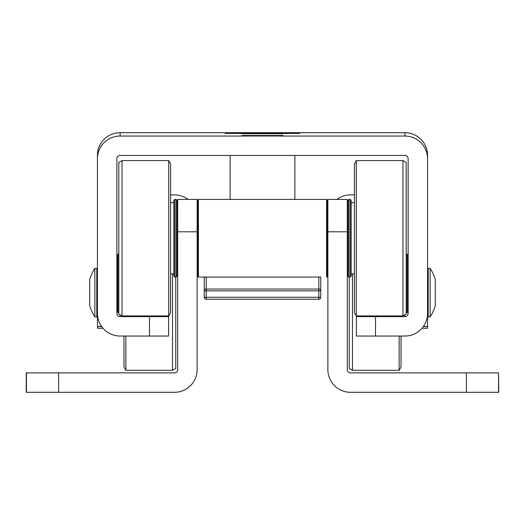 <?xml version="1.0" encoding="UTF-8"?>
<svg xmlns="http://www.w3.org/2000/svg" width="525" height="525" viewBox="0 0 525 525"><rect width="100%" height="100%" fill="white"/><g stroke="black" fill="none" stroke-linecap="round" stroke-linejoin="round"><path stroke-width="0.79" d="M347.294 217.54L347.937 215.598M336.932 199.415A22.654 22.654 0 0 1 350.529 194.887L354.408 194.887M498.553 392.3L498.553 372.881L498.75 392.3L350.529 392.3A22.654 22.654 0 0 1 327.876 369.646L327.876 231.781L347.294 231.781L347.294 199.415L327.876 199.415L347.294 199.415M347.294 231.781L347.294 369.646A3.235 3.235 0 0 0 350.529 372.881L498.553 372.881M327.876 231.781L327.876 199.415M347.937 214.357L347.294 213.563M177.706 231.781L197.124 231.781L197.124 199.415L177.706 199.415L177.706 369.646A3.235 3.235 0 0 1 174.471 372.881L58.616 372.881L58.616 392.3L26.25 392.3L26.25 372.881L58.616 372.881M188.068 199.415A22.654 22.654 0 0 0 174.471 194.887L170.592 194.887M197.124 231.781L197.124 369.646A22.654 22.654 0 0 1 174.471 392.3L58.616 392.3M177.063 214.357L177.706 213.563M177.706 217.54L177.063 215.598M197.774 276.439L197.774 200.064L198.424 199.415L198.424 277.088L197.774 276.439L198.424 277.088L204.245 277.088L204.245 290.863A1.942 1.824 0 0 1 206.187 289.039L206.187 299.217L318.813 299.217L318.813 297.275L204.245 297.275L204.245 290.863L318.813 290.863L318.813 289.039A1.942 1.824 0 0 1 320.755 290.863L320.755 297.275L318.813 297.275L318.813 290.863L320.755 290.863L320.755 277.088L320.755 290.647M326.576 199.415L327.226 200.064L327.226 276.439L326.576 277.088L326.576 199.415L198.424 199.415M351.173 273.853L354.408 273.853M351.173 202.657L354.408 202.657M356.278 315.925L354.408 312.69L354.408 163.82L356.278 160.584L356.278 315.925L402.957 315.925L402.957 160.584L406.192 162.448L406.192 314.055L402.957 315.925M347.937 276.117L347.937 200.386L348.908 199.415L348.908 277.088L347.937 276.117M350.201 199.415L351.173 200.386L351.173 276.117L350.201 277.088L350.201 199.415L348.908 199.415M327.226 257.67L327.876 257.67M347.294 257.67L347.937 257.67M327.226 218.833L327.876 218.833M347.294 218.833L347.937 218.833M173.827 273.853L170.592 273.853M173.827 202.657L170.592 202.657M168.722 160.584L170.592 163.82L170.592 312.69L168.722 315.925L168.722 160.584L122.043 160.584L122.043 315.925L168.722 315.925M122.043 315.925L118.807 314.055L118.807 162.448L122.043 160.584M176.092 199.415L177.063 200.386L177.063 276.117L176.092 277.088L176.092 199.415L174.799 199.415L174.799 277.088L176.092 277.088M174.799 277.088L173.827 276.117L173.827 200.386L174.799 199.415M197.774 257.67L197.124 257.67M177.706 257.67L177.063 257.67M197.774 218.833L197.124 218.833M177.706 218.833L177.063 218.833M299.716 133.383L225.284 133.383L299.716 133.383M299.716 133.435L225.284 133.435L299.716 133.435M242.11 135.496L282.89 135.496L242.11 135.496M242.11 133.685L282.89 133.685L242.11 133.685M242.432 132.746L282.568 132.746L242.432 132.746M168.643 316.614L149.487 316.621L149.487 336.039L168.643 336.033L168.643 315.925M149.487 316.621L120.1 316.621A3.235 3.235 -0 0 1 116.865 313.386L116.865 158.688A3.235 3.235 -0 0 1 120.1 155.452L404.9 155.452A3.235 3.235 0 0 1 408.135 158.688L408.135 313.386A3.235 3.235 0 0 1 404.9 316.621L375.513 316.621L375.513 336.039L356.357 336.033L356.357 316.614L375.513 316.621M149.487 336.039L120.1 336.039A22.654 22.654 -0 0 1 97.447 313.386L97.447 328.256L103.012 328.256L97.447 328.256M356.357 316.614L356.357 315.925M423.406 326.445L427.553 326.445L427.553 313.386A22.654 22.654 0 0 1 404.9 336.039L375.513 336.039M101.594 326.445L97.447 326.445M97.447 313.386L97.447 158.688A22.654 22.654 -0 0 1 120.1 136.034L404.9 136.034A22.654 22.654 0 0 1 427.553 158.688L427.553 313.386M427.553 155.354L427.553 158.688L427.553 155.354A22.654 22.654 180 0 0 404.9 132.7L120.1 132.7A22.654 22.654 180 0 0 97.447 155.354L97.447 158.688M427.553 328.256L421.988 328.256L427.553 328.256L427.553 326.445M408.135 310.15A3.235 3.235 0 0 1 406.192 313.117M118.807 313.117A3.235 3.235 -0 0 1 116.865 310.15M175.77 277.088L175.77 368.425L172.528 370.296L172.528 273.853M125.856 336.039L125.856 370.296L172.528 370.296M125.856 370.296L123.985 367.06L123.985 336.039M117.515 312.093L117.515 254.756L118.486 253.785L118.486 312.952M94.861 292.635L94.861 268.347A44.933 44.933 0 0 0 89.729 279.398L89.729 305.845A44.933 44.933 0 0 0 94.861 316.897L94.861 292.635M94.861 316.897L96.803 316.897L96.803 268.347L94.861 268.347M352.472 273.853L352.472 370.296L349.23 368.425L349.23 277.088M401.015 336.039L401.015 367.06L399.144 370.296L399.144 336.039M406.514 312.952L406.514 253.785L407.485 254.756L407.485 312.093M430.139 268.347L430.139 316.897L428.197 316.897L428.197 268.347L430.139 268.347A44.933 44.933 0 0 1 435.271 279.398L435.271 305.845A44.933 44.933 0 0 1 430.139 316.897M294.866 199.415L294.866 155.452M230.134 199.415L230.134 155.452M466.384 392.3L466.384 372.881M26.447 372.881L26.447 392.3M120.1 314.803L120.1 316.621M404.9 316.621L404.9 314.803M101.679 326.57L97.447 326.57M423.321 326.57L427.553 326.57M120.1 132.7L120.1 136.034M404.9 136.034L404.9 132.7M318.813 277.088L318.813 289.039L206.187 289.039L206.187 277.088M318.813 299.217A1.942 1.942 0 0 0 320.755 297.275A1.942 1.942 0 0 1 318.813 299.217L206.187 299.217A1.942 1.942 180 0 1 204.245 297.275A1.942 1.942 0 0 0 206.187 299.217M198.424 277.088L320.755 277.088M356.278 160.584L402.957 160.584M350.201 277.088L348.908 277.088M96.803 311.719L97.447 311.719M96.803 273.532L97.447 273.532M116.865 273.532L117.515 273.532M399.144 370.296L352.472 370.296M428.197 311.719L427.553 311.719M428.197 273.532L427.553 273.532M408.135 273.532L407.485 273.532"/></g></svg>
